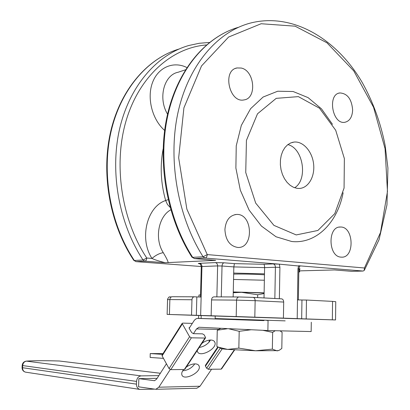 <?xml version="1.0" encoding="UTF-8"?>
<svg xmlns="http://www.w3.org/2000/svg" width="410" height="410" viewBox="0 0 410 410"><rect width="100%" height="100%" fill="white"/><g stroke="black" fill="none" stroke-linecap="round" stroke-linejoin="round"><path stroke-width="0.61" d="M215.229 315.951L215.163 318.539L285.17 320.866M259.269 320.041L259.258 320.471L259.996 320.497L263.205 320.594L263.21 320.169M263.938 320.195L263.958 320.589L263.205 320.594M189.164 328.292L194.34 320.282L195.898 318.898L197.348 318.401L263.932 320.564M235.883 319.262L235.827 319.682L259.258 320.471M196.733 388.26L200.029 386.23L211.58 369.241M226.807 328.574L199.004 327.252L196.523 328.917L193.448 333.668L202.489 333.842L204.236 334.909L205.62 337.732L205.005 338.045L191.367 337.825L189.594 336.738L182.107 323.434L182.752 323.116L192.305 323.382M251.202 329.742L239.204 331.311L228.124 328.641L217.274 330.199L220.129 328.671M278.4 350.632L255.573 350.77L272.342 349.13L277.119 350.893L279.328 350.237L281.808 348.459L282.085 332.264L280.158 330.931M275.125 330.778L272.645 332.377L262.733 330.296M272.342 349.13L272.645 332.377M217.274 330.199L216.875 346.496L218.689 347.255L227.637 349.412L238.835 348.121L255.573 350.77L227.637 349.412L221.682 348.808L220.939 348.418M238.835 348.121L239.204 331.311M311.287 322.219L311.159 331.557L267.873 330.542L229.559 328.707M205.425 365.31L205.451 366.171L206.66 368.241L208.341 369.272L221.062 369.149L221.62 368.856L234.674 349.879M201.817 343.513L203.329 342.345M162.099 355.05L162.109 355.88L169.048 368.58L170.775 369.641L184.295 369.507L184.915 369.179L205.538 337.861M189.743 327.385L189.102 327.703L189.22 328.4L191.69 332.592L193.448 333.668M209.402 340.11L208.951 342.273L210.566 340.034M220.816 319.113L220.821 318.744M198.594 318.401L198.64 315.505M198.937 296.999L198.968 294.99L200.531 294.949M201.172 315.582L201.125 318.483M163.467 358.366L150.152 357.448L150.234 353.574L162.539 354.353M163.006 353.615L150.234 353.574M182.706 370.819C187.765 370.327 191.793 368.011 194.786 363.875M157.102 378.333L138.852 378.635L154.457 380.695L156.492 379.286L166.424 363.778M199.224 347.444C202.919 346.875 206.158 345.153 208.951 342.273M158.834 375.621L141.148 375.878L26.25 361.113C23.836 361.558 22.483 363.004 22.181 365.453L22.678 365.571C23.047 362.865 24.426 361.374 26.819 361.097C34.255 360.61 45.11 360.58 59.383 361.01L160.351 373.254M26.004 372.224L25.507 372.147C23.585 371.547 22.606 370.097 22.57 367.806L22.678 365.571L136.55 381.402C136.935 378.087 138.467 376.247 141.148 375.878M136.55 381.402L136.458 384.139L22.078 367.647M154.416 389.151L139.8 389.408C137.642 388.7 136.525 386.943 136.458 384.139M138.852 378.635L138.58 386.825L155.795 389.295L158.819 387.209L170.242 369.548M267.873 330.542L268.058 320.84M201.997 343.237C204.959 341.146 207.875 340.074 210.745 340.034C212.99 340.11 214.379 340.9 214.917 342.406C217.443 348.874 199.081 358.222 197.389 351.303L197.251 350.447M186.294 367.083C189.195 365.038 192.07 363.967 194.924 363.875C197.225 363.906 198.64 364.674 199.157 366.176C201.525 372.423 183.378 381.392 181.84 374.714C181.451 373.197 182.055 371.465 183.654 369.518M239.389 319.805L239.399 319.38M233.259 292.197L241.516 292.32L233.244 292.74M264.107 293.545L257.685 294.78L241.516 292.32L264.117 293.042M257.629 297.614L257.685 294.78M264.117 292.827L233.264 291.961M264.358 280.235L233.546 279.451M233.669 274.116C242.91 273.921 253.175 274.141 264.465 274.782M234.423 263.625L224.126 262.805C222.896 263.051 222.194 264.117 222.03 266.008L233.833 266.91L264.604 267.633C264.563 265.629 264.281 264.517 263.753 264.296L234.423 263.625L233.833 266.91L233.695 273.08L264.481 273.839L264.019 297.942M167.567 299.648L167.121 314.403L215.224 316.059M238.927 296.968L214.046 296.871C212.57 296.989 211.734 298.003 211.539 299.91L211.14 315.751L283.418 318.124L283.689 302.062C283.582 300.12 282.854 299.049 281.501 298.844L253.139 297.378M211.14 315.751L200.649 315.454L201.136 297.045L196.836 296.917L196.344 315.316L200.649 315.454M196.344 315.316L191.542 315.146L191.962 299.751C192.162 297.896 192.987 296.912 194.448 296.799L196.836 296.917M167.121 314.403L191.542 315.146M285.211 318.365L335.554 319.949L301.673 318.775L301.955 300.002L297.491 299.874L297.204 318.626L301.673 318.775M297.204 318.626L279.026 317.991M283.418 318.124L279.026 317.996M196.318 315.351L178.939 314.793L196.318 315.351M256.691 317.248L236.97 316.576L256.691 317.248M303.866 318.918L323.075 319.539L303.866 318.888M215.229 316.018L285.211 318.324M264.481 273.839L264.604 267.633L275.407 267.253C275.305 265.337 274.556 264.23 273.162 263.922L279.348 264.163L300.161 266.136C299.848 265.542 299.413 266.469 298.854 268.914M168.208 262.707C167.921 260.96 166.275 257.618 163.272 252.683C159.613 253.216 155.846 255.133 151.966 258.428C156.046 260.493 163.677 262.282 165.158 262.718L215.665 260.345M334.504 269.944L298.91 270.892M297.491 299.874L297.962 268.791L298.603 265.747L363.045 271.041L351.862 271.343L334.524 269.939M298.859 268.75L299.951 268.986M335.554 319.943L335.754 301.693L332.556 301.386L332.351 319.826M212.513 260.058L214.389 260.493M298.798 272.599L299.433 270.877M351.529 271.323L351.862 271.343M363.045 271.041L364.136 270.533L364.459 267.981L207.245 254.584L203.109 256.778L205.026 258.054L279.348 264.163L279.907 267.361L279.364 298.736M215.542 260.299L194.565 258.597L191.808 256.926M343.129 192.746C337.532 222.645 316.146 244.268 291.654 241.485L276.043 236.77L261.421 226.064L249.121 210.099L240.321 190.178L235.883 168.069L236.242 145.801L241.326 125.409L250.592 108.701L263.112 97.037L277.708 91.225L293.114 91.507L308.084 97.626L321.512 108.891L332.474 124.322M224.911 229.574C225.751 220.365 229.646 215.322 236.596 214.445C252.857 213.466 254.154 248.603 237.774 247.45C229.841 246.097 225.551 240.142 224.911 229.574M241.188 68.034C254.636 70.581 257.137 98.426 244.037 99.907C229.374 103.376 222.025 70.366 236.985 67.957L241.188 68.034M352.646 109.962C352.267 117.081 349.648 121.191 344.789 122.298C332.325 124.676 327.17 94.208 339.844 92.947C347.398 93.398 351.667 99.066 352.646 109.962M340.997 257.121C328.056 256.706 327.539 226.171 340.443 227.027C353.902 226.376 354.957 258.279 341.402 257.147L340.997 257.121M168.136 199.649L165.655 200.521C146.918 206.578 139.016 238.712 151.966 258.428L146.765 258.023L143.054 260.022L144.884 261.185L165.158 262.718M135.91 261.621L201.289 266.52L136.146 261.636L133.686 260.191M301.955 300.002L306.465 300.038L306.198 318.913M306.465 300.038L332.556 301.386M233.695 273.08L233.152 296.942M296.22 234.93L273.916 225.377L255.686 203.093L245.739 172.502L246.436 140.353L257.506 113.795L276.222 98.349L298.372 96.627L319.472 108.199L335.703 130.267L344.364 158.562L344.072 188.067L334.78 213.63L317.883 230.471L296.22 234.93M296.948 188.323L293.457 187.288L290.121 185.279L287.082 182.378L284.478 178.704L282.428 174.424L281.04 169.725L280.363 164.825L280.435 159.946L281.255 155.303L282.772 151.116L284.924 147.564L287.61 144.802L290.705 142.946L294.067 142.07C303.103 141.03 312.246 151.454 313.594 163.954C315.09 176.438 308.453 188.087 299.341 188.451L296.948 188.323M287.846 144.617C303.246 148.087 308.182 179.595 294.641 187.754M197.881 318.375L235.878 319.595M205.451 366.171L218.294 347.096M220.283 348.08L206.66 368.241M208.341 369.272L222.159 348.879M234.325 349.858L221.062 369.149M205.005 338.045L184.295 369.507M170.775 369.641L191.367 337.825M162.109 355.88L182.214 324.12M189.594 336.738L169.048 368.58M59.414 361.01L160.341 373.274M22.181 365.418L22.073 367.683C22.145 370.015 23.288 371.501 25.507 372.147L139.8 389.408M154.672 380.67L154.099 380.68M200.029 386.23L158.819 387.209M196.523 328.917L218.52 329.43M252.996 297.373L239.102 296.968C237.605 297.086 236.76 298.137 236.565 300.115L255.148 300.668C255.051 298.675 254.333 297.573 252.996 297.373M211.539 299.91L236.565 300.115L236.201 316.52M254.815 317.13L255.148 300.668L283.689 302.062M194.273 296.799L172.323 296.717C170.883 296.825 170.068 297.778 169.868 299.572L191.962 299.751M171.426 296.891L169.494 296.922C169.263 296.179 166.931 299.915 167.572 299.607L169.868 299.572L169.417 314.47M297.962 268.791L298.854 268.96L298.383 299.91M274.849 298.5L275.407 267.253L279.907 267.361M273.162 263.922L263.753 264.296M201.136 297.045L201.945 266.531L217.628 265.906L216.864 296.886M221.282 296.901L222.03 266.008L217.628 265.906C217.531 264.009 216.757 262.907 215.311 262.605L199.649 263.307C201.084 263.604 201.848 264.681 201.945 266.531L201.284 266.597C200.065 262.497 199.198 264.086 198.542 263.538L200.598 263.84M201.284 266.638L200.48 297.035M199.649 263.307C197.927 263.404 197.876 263.548 199.496 263.748M224.126 262.805L215.311 262.605M194.237 258.572L205.026 258.054C206.322 257.787 207.06 256.629 207.245 254.584L186.847 209.079L178.668 157.814L183.911 107.856L201.52 65.943L228.575 37.059L261.134 23.739L295.113 26.178L326.919 42.778L353.748 70.884L373.571 107.307L385.062 148.666L387.46 191.547L380.506 232.49L364.459 267.981M178.924 49.056C147.267 58.568 120.13 89.944 110.48 132.353C100.906 174.757 110.152 224.905 133.814 260.381L136.12 261.636L144.884 261.185C145.97 260.945 146.595 259.889 146.765 258.023C121.36 219.642 113.057 163.954 126.347 119.91C139.666 75.814 172.164 47.57 206.471 44.941M300.084 268.847L298.849 269.437M163.272 252.683C154.334 238.81 158.362 216.506 170.775 209.807M163.118 148.974C159.915 166.014 160.761 183.198 165.655 200.521L167.444 204.457L170.073 207.316M167.562 114.2C157.855 98.323 163.903 74.989 178.094 72.252L185.474 69.802M186.909 67.553C173.527 60.788 158.075 67.214 152.448 82.733C146.698 98.159 152.233 119.612 164.63 130.416M364.387 270.149L379.045 239.717L386.963 204.908L387.932 168.1L385.149 145.504C380.685 122.877 373.049 101.88 362.24 82.518C336.538 38.484 291.997 11.885 249.531 23.298C216.711 32.323 188.021 66.051 177.843 113.232C167.741 160.387 177.843 217.034 203.109 256.778L192.664 257.342C167.685 218.33 157.686 162.806 167.613 116.414C177.617 70.002 205.917 36.577 238.441 27.311C205.482 36.756 177.048 70.382 167.008 116.676C157.045 162.965 166.983 218.228 191.982 257.198L194.53 258.602L215.619 260.319M209.459 42.461L199.193 43.281L189.036 45.449C157.225 54.361 129.55 85.772 119.582 129.012C109.69 172.231 119.043 223.768 143.054 260.022L134.331 260.493C110.679 224.987 101.383 174.629 110.931 132.153C120.56 89.662 147.595 58.43 178.929 49.056M221 328.297L219.263 329.04M221.682 348.808L218.689 347.255M205.338 365.433L217.812 346.901M162.017 355.183L182.107 323.434M59.599 361.02L59.409 361.005C45.197 360.569 34.225 360.6 26.465 361.097M196.933 388.255L155.795 389.295M199.373 327.262L199.004 327.252M214.199 341.233L214.917 342.406M198.537 365.1L199.157 366.176M267.069 320.676L267.079 320.297M299.956 268.986L298.818 271.44M351.826 271.343L334.457 269.939M300.084 270.856L299.197 272.143M339.285 227.119L340.443 227.027M338.834 93.193L339.844 92.947M235.565 68.398L236.985 67.957M234.863 214.64L236.596 214.445M294.067 142.07L292.115 142.449"/></g></svg>
